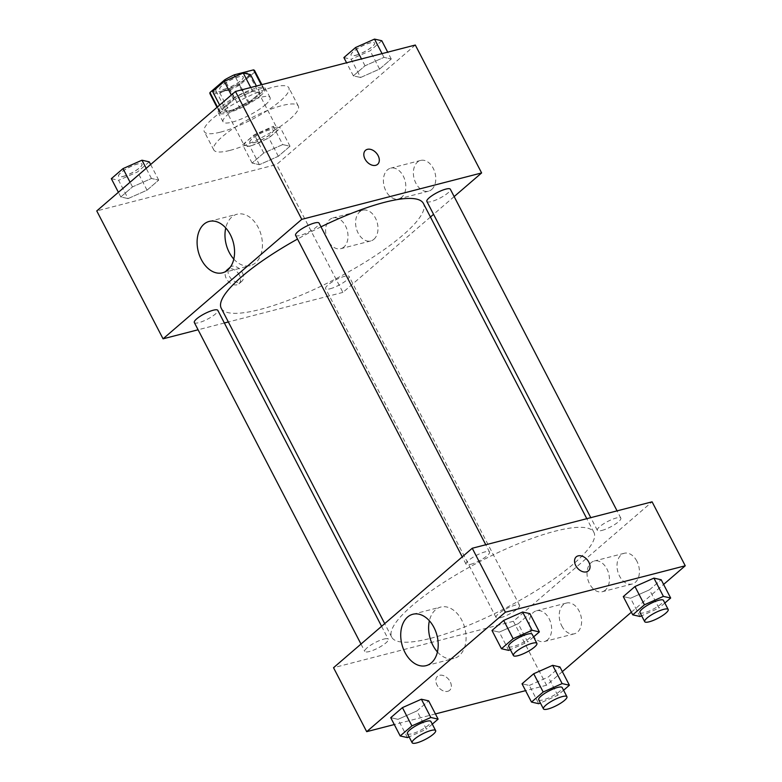 <?xml version="1.0" encoding="UTF-8"?>
<svg xmlns="http://www.w3.org/2000/svg" width="782" height="782" viewBox="0 0 782 782"><rect width="100%" height="100%" fill="white"/><g stroke="black" fill="none" stroke-linecap="round" stroke-linejoin="round"><path stroke-width="0.59" stroke-dasharray="3.91 2.93" d="M250.66 145.823A18.524 4.321 152.6 0 0 268.959 137.358A18.524 4.321 152.6 0 0 277.209 128.59A18.524 4.321 152.6 0 0 258.783 133.282A18.524 4.321 152.6 0 0 244.326 145.638A18.524 4.321 152.6 0 0 250.66 145.823M222.244 91.015A18.524 4.321 152.6 0 0 240.543 82.54A18.524 4.321 152.6 0 0 248.803 73.782A18.524 4.321 152.6 0 0 230.367 78.464A18.524 4.321 152.6 0 0 215.92 90.82A18.524 4.321 152.6 0 0 222.244 91.015M254.756 72.052L239.937 84.818A25.141 5.865 152.6 0 1 230.416 89.774L239.888 108.043A25.141 5.865 152.6 0 0 249.399 103.087L264.228 90.321L254.756 72.052A25.141 5.865 152.6 0 0 254.678 70.732M230.416 89.774L211.189 94.739A25.141 5.865 152.6 0 1 210.035 93.869M249.399 103.087L239.937 84.818M239.888 108.043L220.661 113.009L211.189 94.739M264.228 90.321A25.141 5.865 152.6 0 0 264.15 89.001A25.141 5.865 152.6 0 0 262.996 88.131L261.266 84.798M220.661 113.009A25.141 5.865 152.6 0 1 219.507 112.139A25.141 5.865 152.6 0 1 219.429 110.829L234.258 98.053A25.141 5.865 152.6 0 1 243.779 93.097L262.996 88.131M260.562 95.736A26.451 6.168 -27.4 0 1 235.558 110.252A26.451 6.168 -27.4 0 1 218.344 112.745A26.451 6.168 -27.4 0 1 238.989 95.091A26.451 6.168 -27.4 0 1 265.313 88.395A26.451 6.168 -27.4 0 1 260.562 95.736M265.303 104.876A26.451 6.168 152.6 0 0 270.054 97.535A26.451 6.168 152.6 0 0 243.73 104.231A26.451 6.168 152.6 0 0 223.075 121.884A26.451 6.168 152.6 0 0 232.117 122.148A26.451 6.168 152.6 0 0 265.303 104.876M234.258 98.053L225.372 80.917M219.429 110.829L217.435 106.987M243.779 93.097L235.196 76.548M220.553 132.109A47.624 11.104 152.6 0 0 267.62 110.34A47.624 11.104 152.6 0 0 288.841 87.789A47.624 11.104 152.6 0 0 241.452 99.842A47.624 11.104 152.6 0 0 204.288 131.62A47.624 11.104 152.6 0 0 220.553 132.109M230.025 150.379A47.624 11.104 152.6 0 0 277.092 128.61A47.624 11.104 152.6 0 0 298.313 106.069A47.624 11.104 152.6 0 0 250.924 118.121A47.624 11.104 152.6 0 0 213.76 149.89A47.624 11.104 152.6 0 0 230.025 150.379M415.31 45.033L276.613 164.503L96.763 210.925M282.732 144.582L290.005 146.224L278.324 156.283L259.38 164.699L252.097 163.057L263.778 152.998L282.732 144.582L290.005 146.224L278.324 156.283L259.38 164.699L252.097 163.057L263.778 152.998L282.732 144.582L273.26 126.313L280.533 127.955L268.861 138.013L249.908 146.43L242.625 144.787L254.306 134.719L273.26 126.313M360.629 77.486L353.356 75.844L365.038 65.786L383.991 57.369L391.264 59.012L379.583 69.07L360.629 77.486L353.356 75.844L365.038 65.786L383.991 57.369L391.264 59.012L379.583 69.07L360.629 77.486L351.157 59.217L343.885 57.575M229.341 111.376L222.068 109.734L233.75 99.676L252.694 91.259L259.976 92.902L248.295 102.96L229.341 111.376L222.068 109.734L233.75 99.676L252.694 91.259L259.976 92.902L248.295 102.96L229.341 111.376L219.869 93.107L212.596 91.465M128.082 198.589L120.809 196.947L132.49 186.888L151.444 178.472L158.717 180.114L147.036 190.173L128.082 198.589L120.809 196.947L132.49 186.888L151.444 178.472L158.717 180.114L147.036 190.173L128.082 198.589L118.61 180.319L111.337 178.667M365.517 150.31L365.517 150.31A9.257 6.422 49.3 0 0 364.998 159.02A9.257 6.422 49.3 0 0 377.598 164.347L377.608 164.337M233.798 259.096A26.539 18.103 -104.5 0 0 250.348 265.616A26.539 18.103 -104.5 0 0 261.237 235.402A26.539 18.103 -104.5 0 0 237.083 214.219A26.539 18.103 -104.5 0 0 231.834 217.005A26.539 18.103 -104.5 0 0 225.754 227.943M239.419 275.098A9.257 6.422 49.3 0 0 226.819 269.77A9.257 6.422 49.3 0 0 227.992 280.982A9.257 6.422 49.3 0 0 238.901 283.807A9.257 6.422 49.3 0 0 239.419 275.098M430.442 217.015L342.907 292.4L276.613 164.503M342.907 292.4L228.344 321.969M224.366 322.995L198.081 329.779M242.332 272.586A9.257 6.422 -130.7 0 1 241.814 281.295A9.257 6.422 -130.7 0 1 230.905 278.47A9.257 6.422 -130.7 0 1 229.732 267.268A9.257 6.422 -130.7 0 1 242.332 272.586M431.684 189.508A15.875 10.821 -104.5 0 0 434.284 170.652A15.875 10.821 -104.5 0 0 420.618 160.437A15.875 10.821 -104.5 0 0 414.098 178.511A15.875 10.821 -104.5 0 0 428.546 191.179A15.875 10.821 -104.5 0 0 431.684 189.508M373.894 239.282A15.875 10.821 -104.5 0 0 376.494 220.426A15.875 10.821 -104.5 0 0 362.819 210.211A15.875 10.821 -104.5 0 0 356.309 228.285A15.875 10.821 -104.5 0 0 370.756 240.954A15.875 10.821 -104.5 0 0 373.894 239.282M454.156 196.585L433.551 214.327M401.713 197.25A15.875 10.821 75.5 0 1 398.576 198.911A15.875 10.821 75.5 0 1 384.128 186.253A15.875 10.821 75.5 0 1 390.638 168.169A15.875 10.821 75.5 0 1 404.314 178.384A15.875 10.821 75.5 0 1 401.713 197.25M343.914 247.024A15.875 10.821 75.5 0 1 340.776 248.686A15.875 10.821 75.5 0 1 326.329 236.027A15.875 10.821 75.5 0 1 332.849 217.953A15.875 10.821 75.5 0 1 346.514 228.168A15.875 10.821 75.5 0 1 343.914 247.024M194.317 322.516A13.226 3.089 152.6 0 0 207.484 319.173A13.226 3.089 152.6 0 0 217.807 310.346M426.864 201.424A13.226 3.089 152.6 0 0 431.381 201.551A13.226 3.089 152.6 0 0 444.45 195.51A13.226 3.089 152.6 0 0 450.354 189.244M330.131 288.763A13.226 3.089 152.6 0 0 343.2 282.713A13.226 3.089 152.6 0 0 349.095 276.457A13.226 3.089 152.6 0 0 335.928 279.8A13.226 3.089 152.6 0 0 325.605 288.626A13.226 3.089 152.6 0 0 330.131 288.763M295.576 235.304A13.226 3.089 152.6 0 0 300.093 235.441A13.226 3.089 152.6 0 0 313.162 229.4A13.226 3.089 152.6 0 0 319.066 223.134M221.247 308.284A113.869 26.559 152.6 0 0 260.152 309.437A113.869 26.559 152.6 0 0 372.672 257.386A113.869 26.559 152.6 0 0 423.424 203.476M320.982 226.839A113.869 26.559 152.6 0 0 297.522 239.067M430.628 638.327A113.869 26.559 152.6 0 0 543.148 586.275A113.869 26.559 152.6 0 0 593.909 532.366A113.869 26.559 152.6 0 0 480.588 561.193A113.869 26.559 152.6 0 0 391.723 637.174A113.869 26.559 152.6 0 0 430.628 638.327M383.767 639.099A13.226 3.089 -27.4 0 1 388.283 639.236A13.226 3.089 -27.4 0 1 377.96 648.063A13.226 3.089 -27.4 0 1 364.803 651.406A13.226 3.089 -27.4 0 1 370.697 645.15A13.226 3.089 -27.4 0 1 383.767 639.099M601.866 530.44A13.226 3.089 152.6 0 0 614.935 524.399A13.226 3.089 152.6 0 0 620.83 518.134A13.226 3.089 152.6 0 0 607.663 521.486A13.226 3.089 152.6 0 0 597.34 530.313A13.226 3.089 152.6 0 0 601.866 530.44M500.607 617.653A13.226 3.089 152.6 0 0 513.676 611.602A13.226 3.089 152.6 0 0 519.58 605.346A13.226 3.089 152.6 0 0 506.413 608.689A13.226 3.089 152.6 0 0 496.091 617.516A13.226 3.089 152.6 0 0 500.607 617.653M470.568 564.33A13.226 3.089 152.6 0 0 483.647 558.289A13.226 3.089 152.6 0 0 489.542 552.024A13.226 3.089 152.6 0 0 476.375 555.367A13.226 3.089 152.6 0 0 466.052 564.193A13.226 3.089 152.6 0 0 470.568 564.33M562.346 671.621L546.54 685.237L513.383 621.289L652.09 501.829M513.383 621.289L333.533 667.711M636.88 561.183A15.875 10.821 -104.5 0 0 624.241 553.275A15.875 10.821 -104.5 0 0 617.731 571.349A15.875 10.821 -104.5 0 0 632.179 584.017A15.875 10.821 -104.5 0 0 635.316 582.346A15.875 10.821 -104.5 0 0 636.88 561.183M561.75 625.893A15.875 10.821 -104.5 0 0 574.379 633.791A15.875 10.821 -104.5 0 0 577.517 632.13A15.875 10.821 -104.5 0 0 580.117 613.274A15.875 10.821 -104.5 0 0 566.451 603.049A15.875 10.821 -104.5 0 0 561.75 625.893M631.367 612.179L663.605 584.418M416.962 710.916L428.644 700.858L416.962 710.916L398.009 719.332L416.962 710.916L426.434 729.186L409.103 736.879M390.736 717.681L398.009 719.332L390.736 717.681M518.222 623.704L529.903 613.645L518.222 623.704L499.268 632.12L518.222 623.704L527.694 641.973L510.363 649.676M491.995 630.478L499.268 632.12L491.995 630.478M649.51 589.814L661.191 579.755L649.51 589.814L630.556 598.23L649.51 589.814L658.982 608.083L641.651 615.786M623.283 596.588L630.556 598.23L623.283 596.588M546.54 685.237L525.582 690.653M435.418 713.927L394.294 724.543M529.306 685.443L548.25 677.026L559.932 666.968L548.25 677.026L529.306 685.443L522.024 683.8L529.306 685.443L538.769 703.712M605.336 590.087A15.875 10.821 75.5 0 1 602.199 591.749A15.875 10.821 75.5 0 1 587.751 579.091A15.875 10.821 75.5 0 1 594.271 561.017A15.875 10.821 75.5 0 1 607.937 571.231A15.875 10.821 75.5 0 1 605.336 590.087M547.547 639.862A15.875 10.821 75.5 0 1 544.409 641.533A15.875 10.821 75.5 0 1 529.961 628.865A15.875 10.821 75.5 0 1 536.472 610.791A15.875 10.821 75.5 0 1 550.147 621.006A15.875 10.821 75.5 0 1 547.547 639.862M447.734 691.317A9.257 6.422 49.3 0 0 449.63 690.34A9.257 6.422 49.3 0 0 448.448 679.138A9.257 6.422 49.3 0 0 437.539 676.313A9.257 6.422 49.3 0 0 437.793 686.303A9.257 6.422 49.3 0 0 447.734 691.317A9.257 6.422 -130.7 0 1 437.803 686.303A9.257 6.422 -130.7 0 1 437.549 676.303A9.257 6.422 -130.7 0 1 448.457 679.138A9.257 6.422 -130.7 0 1 449.63 690.34A9.257 6.422 -130.7 0 1 447.734 691.317M437.421 651.944A26.539 18.103 -104.5 0 0 453.971 658.464A26.539 18.103 -104.5 0 0 464.87 628.239A26.539 18.103 -104.5 0 0 440.706 607.067A26.539 18.103 -104.5 0 0 429.386 620.781M576.246 556.843L576.246 556.852A9.257 6.422 49.3 0 0 577.419 568.055A9.257 6.422 49.3 0 0 588.328 570.88L588.338 570.88M432.299 724.142L426.434 729.186M407.422 733.633A13.226 3.089 152.6 0 0 411.938 733.76A13.226 3.089 152.6 0 0 425.007 727.719A13.226 3.089 152.6 0 0 430.902 721.454M407.481 737.602L398.009 719.332M533.549 636.929L527.694 641.973M508.671 646.421A13.226 3.089 152.6 0 0 513.197 646.558A13.226 3.089 152.6 0 0 526.266 640.507A13.226 3.089 152.6 0 0 532.161 634.241M508.74 650.389L499.268 632.12M563.587 690.252L557.722 695.296L540.391 702.989M538.71 699.743A13.226 3.089 152.6 0 0 543.226 699.87A13.226 3.089 152.6 0 0 556.295 693.829A13.226 3.089 152.6 0 0 562.199 687.564M557.722 695.296L548.25 677.026M664.847 603.039L658.982 608.083M639.959 612.531A13.226 3.089 152.6 0 0 644.485 612.668A13.226 3.089 152.6 0 0 657.554 606.617A13.226 3.089 152.6 0 0 663.449 600.361M640.028 616.499L630.556 598.23M149.245 161.845L137.564 171.903L118.61 180.319M123.067 176.478A13.226 3.089 152.6 0 0 136.136 170.427A13.226 3.089 152.6 0 0 142.041 164.171A13.226 3.089 152.6 0 0 128.874 167.514A13.226 3.089 152.6 0 0 118.551 176.341A13.226 3.089 152.6 0 0 123.067 176.478M151.444 178.472L146.195 168.345M158.717 180.114L150.633 164.523M147.036 190.173L137.564 171.903M120.809 196.947L118.395 192.284M132.49 186.888L130.076 182.226M123.028 176.409A13.226 3.089 152.6 0 0 136.107 170.359A13.226 3.089 152.6 0 0 142.001 164.093A13.226 3.089 152.6 0 0 128.835 167.446A13.226 3.089 152.6 0 0 118.512 176.273A13.226 3.089 152.6 0 0 123.028 176.409M250.504 74.632L238.823 84.691L219.869 93.107M224.326 89.265A13.226 3.089 152.6 0 0 237.396 83.224A13.226 3.089 152.6 0 0 243.29 76.959A13.226 3.089 152.6 0 0 230.133 80.311A13.226 3.089 152.6 0 0 219.801 89.138A13.226 3.089 152.6 0 0 224.326 89.265M252.694 91.259L250.758 87.516M259.976 92.902L256.418 86.049M248.295 102.96L238.823 84.691M222.068 109.734L219.654 105.081M233.75 99.676L231.335 95.023M224.287 89.197A13.226 3.089 152.6 0 0 237.357 83.146A13.226 3.089 152.6 0 0 243.251 76.89A13.226 3.089 152.6 0 0 230.094 80.233A13.226 3.089 152.6 0 0 219.771 89.06A13.226 3.089 152.6 0 0 224.287 89.197M254.355 142.588A13.226 3.089 152.6 0 0 267.434 136.547A13.226 3.089 152.6 0 0 273.329 130.281A13.226 3.089 152.6 0 0 260.162 133.624A13.226 3.089 152.6 0 0 249.839 142.451A13.226 3.089 152.6 0 0 254.355 142.588M290.005 146.224L280.533 127.955M278.324 156.283L268.861 138.013M259.38 164.699L249.908 146.43M252.097 163.057L242.625 144.787M263.778 152.998L254.306 134.719M254.316 142.52A13.226 3.089 152.6 0 0 267.395 136.469A13.226 3.089 152.6 0 0 273.289 130.203A13.226 3.089 152.6 0 0 260.123 133.556A13.226 3.089 152.6 0 0 249.8 142.383A13.226 3.089 152.6 0 0 254.316 142.52M381.792 40.742L370.111 50.801L351.157 59.217M355.615 55.385A13.226 3.089 152.6 0 0 368.684 49.334A13.226 3.089 152.6 0 0 374.578 43.069A13.226 3.089 152.6 0 0 361.421 46.421A13.226 3.089 152.6 0 0 351.098 55.248A13.226 3.089 152.6 0 0 355.615 55.385M383.991 57.369L382.046 53.626M391.264 59.012L387.706 52.159M379.583 69.07L370.111 50.801M353.356 75.844L346.582 62.775M365.038 65.786L361.48 58.933M355.575 55.307A13.226 3.089 152.6 0 0 368.645 49.256A13.226 3.089 152.6 0 0 374.539 43A13.226 3.089 152.6 0 0 361.382 46.343A13.226 3.089 152.6 0 0 351.059 55.17A13.226 3.089 152.6 0 0 355.575 55.307M215.92 90.82L244.326 145.638M248.803 73.782L277.209 128.59M270.054 97.535L265.313 88.395M223.075 121.884L218.344 112.745M264.15 89.001L261.892 84.642M219.507 112.139L217.025 107.349M298.313 106.069L288.841 87.789M213.76 149.89L204.288 131.62M222.469 272.82L250.348 265.616M209.205 221.423L237.083 214.219M238.901 283.807L241.814 281.295M226.819 269.77L229.732 267.268M420.618 160.437L390.638 168.169M428.546 191.179L398.576 198.911M362.819 210.211L332.849 217.953M370.756 240.954L340.776 248.686M593.909 532.366L586.803 518.681M391.723 637.174L384.715 623.635M360.991 644.065L364.803 651.406M381.596 626.323L388.283 639.236M620.83 518.134L617.066 510.871M597.34 530.313L590.781 517.655M519.58 605.346L349.095 276.457M496.091 617.516L325.605 288.626M489.542 552.024L485.778 544.761M466.052 564.193L462.25 556.862M624.241 553.275L594.271 561.017M632.179 584.017L602.199 591.749M566.451 603.049L536.472 610.791M574.379 633.791L544.409 641.533M426.102 665.658L453.971 658.464M412.828 614.261L440.706 607.067"/><path stroke-width="1.17" d="M217.435 106.987L209.957 92.55L224.786 79.784A25.141 5.865 152.6 0 1 234.307 74.828L253.534 69.862A25.141 5.865 152.6 0 1 254.678 70.732L261.892 84.642M209.957 92.55A25.141 5.865 152.6 0 0 210.035 93.869L217.025 107.349M225.372 80.917L224.786 79.784M261.266 84.798L253.534 69.862M235.196 76.548L234.307 74.828M198.081 329.779L163.057 338.821L96.763 210.925L235.46 91.455L415.31 45.033L481.614 172.939L454.156 196.585M365.008 159.02A9.257 6.422 -130.7 0 1 365.517 150.31A9.257 6.422 -130.7 0 1 376.425 153.135A9.257 6.422 -130.7 0 1 377.608 164.337A9.257 6.422 -130.7 0 1 365.008 159.02M163.057 338.821L301.764 219.361L235.46 91.455M301.764 219.361L481.614 172.939M377.598 164.347A9.257 6.422 49.3 0 0 376.425 153.145A9.257 6.422 49.3 0 0 365.517 150.31M203.955 224.199A26.539 18.103 75.5 0 1 209.205 221.423A26.539 18.103 75.5 0 1 233.359 242.596A26.539 18.103 75.5 0 1 222.469 272.82A26.539 18.103 75.5 0 1 199.615 255.734A26.539 18.103 75.5 0 1 203.955 224.199M225.754 227.943A26.539 18.103 -104.5 0 0 233.798 259.096M228.344 321.969L224.366 322.995M433.551 214.327L430.442 217.015M381.596 626.323L217.807 310.346A13.226 3.089 152.6 0 0 213.291 310.21A13.226 3.089 152.6 0 0 200.212 316.26A13.226 3.089 152.6 0 0 194.317 322.516L360.991 644.065M617.066 510.871L450.354 189.244A13.226 3.089 152.6 0 0 437.187 192.597A13.226 3.089 152.6 0 0 426.864 201.424L590.781 517.655M485.778 544.761L319.066 223.134A13.226 3.089 152.6 0 0 305.899 226.477A13.226 3.089 152.6 0 0 295.576 235.304L462.25 556.862M586.803 518.681L423.424 203.476A113.869 26.559 152.6 0 0 320.982 226.839M297.522 239.067A113.869 26.559 152.6 0 0 221.247 308.284L384.715 623.635M394.294 724.543L366.69 731.669L333.533 667.711L472.24 548.25L652.09 501.829L685.237 565.777L663.605 584.418M562.346 671.621L631.367 612.179M421.371 699.216L402.417 707.622L390.736 717.681L402.417 707.622L421.371 699.216L428.644 700.858L421.371 699.216L430.843 717.485L438.115 719.127L432.299 724.142M522.62 612.003L503.676 620.419L491.995 630.478L503.676 620.419L522.62 612.003L529.903 613.645L522.62 612.003L532.092 630.272L539.375 631.915L533.549 636.929M653.918 578.113L634.964 586.529L623.283 596.588L634.964 586.529L653.918 578.113L661.191 579.755L653.918 578.113L663.39 596.383L670.663 598.025L664.847 603.039M525.582 690.653L435.418 713.927M366.69 731.669L505.387 612.198L685.237 565.777M533.705 673.742L522.024 683.8L533.705 673.742L552.659 665.326L533.705 673.742L543.177 692.011L562.131 683.595L569.404 685.237L563.587 690.252M559.932 666.968L552.659 665.326L559.932 666.968L569.404 685.237M404.968 652.442A26.539 18.103 75.5 0 1 412.828 614.261A26.539 18.103 75.5 0 1 436.991 635.434A26.539 18.103 75.5 0 1 426.102 665.658A26.539 18.103 75.5 0 1 404.968 652.442M505.387 612.198L472.24 548.25M588.328 570.88A9.257 6.422 49.3 0 0 588.074 560.88A9.257 6.422 49.3 0 0 578.142 555.875A9.257 6.422 -130.7 0 1 588.084 560.88A9.257 6.422 -130.7 0 1 588.338 570.88A9.257 6.422 -130.7 0 1 577.429 568.055A9.257 6.422 -130.7 0 1 576.246 556.843A9.257 6.422 -130.7 0 1 578.152 555.865A9.257 6.422 49.3 0 0 576.246 556.852M429.386 620.781A26.539 18.103 -104.5 0 0 432.847 645.248A26.539 18.103 -104.5 0 0 437.421 651.944M409.103 736.879L407.481 737.602L400.208 735.96L411.889 725.901L430.843 717.485M435.642 730.593L430.902 721.454A13.226 3.089 152.6 0 0 417.744 724.806A13.226 3.089 152.6 0 0 407.422 733.633L412.153 742.763A13.226 3.089 152.6 0 0 416.669 742.9A13.226 3.089 152.6 0 0 429.748 736.849A13.226 3.089 152.6 0 0 435.642 730.593A13.226 3.089 152.6 0 0 422.476 733.936A13.226 3.089 152.6 0 0 412.153 742.763M438.115 719.127L428.644 700.858M400.208 735.96L390.736 717.681M411.889 725.901L402.417 707.622M510.363 649.676L508.74 650.389L501.467 648.747L513.139 638.689L532.092 630.272M536.892 643.381L532.161 634.241A13.226 3.089 152.6 0 0 518.994 637.594A13.226 3.089 152.6 0 0 508.671 646.421L513.412 655.56A13.226 3.089 152.6 0 0 517.928 655.687A13.226 3.089 152.6 0 0 530.998 649.647A13.226 3.089 152.6 0 0 536.892 643.381A13.226 3.089 152.6 0 0 523.735 646.734A13.226 3.089 152.6 0 0 513.412 655.56M539.375 631.915L529.903 613.645M501.467 648.747L491.995 630.478M513.139 638.689L503.676 620.419M540.391 702.989L538.769 703.712L531.496 702.07L543.177 692.011M566.93 696.703L562.199 687.564A13.226 3.089 152.6 0 0 549.032 690.917A13.226 3.089 152.6 0 0 538.71 699.743L543.441 708.873A13.226 3.089 152.6 0 0 547.967 709.01A13.226 3.089 152.6 0 0 561.036 702.959A13.226 3.089 152.6 0 0 566.93 696.703A13.226 3.089 152.6 0 0 553.764 700.046A13.226 3.089 152.6 0 0 543.441 708.873M562.131 683.595L552.659 665.326M531.496 702.07L522.024 683.8M641.651 615.786L640.028 616.499L632.755 614.857L644.436 604.799L663.39 596.383M668.19 609.491L663.449 600.361A13.226 3.089 152.6 0 0 650.292 603.704A13.226 3.089 152.6 0 0 639.959 612.531L644.7 621.67A13.226 3.089 152.6 0 0 649.216 621.798A13.226 3.089 152.6 0 0 662.286 615.757A13.226 3.089 152.6 0 0 668.19 609.491A13.226 3.089 152.6 0 0 655.023 612.844A13.226 3.089 152.6 0 0 644.7 621.67M670.663 598.025L661.191 579.755M632.755 614.857L623.283 596.588M644.436 604.799L634.964 586.529M118.395 192.284L111.337 178.667L123.018 168.609L141.972 160.202L149.245 161.845L150.633 164.523M146.195 168.345L141.972 160.202M130.076 182.226L123.018 168.609M219.654 105.081L212.596 91.465L224.278 81.406L243.231 72.99L250.504 74.632L256.418 86.049M250.758 87.516L243.231 72.99M231.335 95.023L224.278 81.406M346.582 62.775L343.885 57.575L355.566 47.516L374.519 39.1L381.792 40.742L387.706 52.159M382.046 53.626L374.519 39.1M361.48 58.933L355.566 47.516"/></g></svg>
